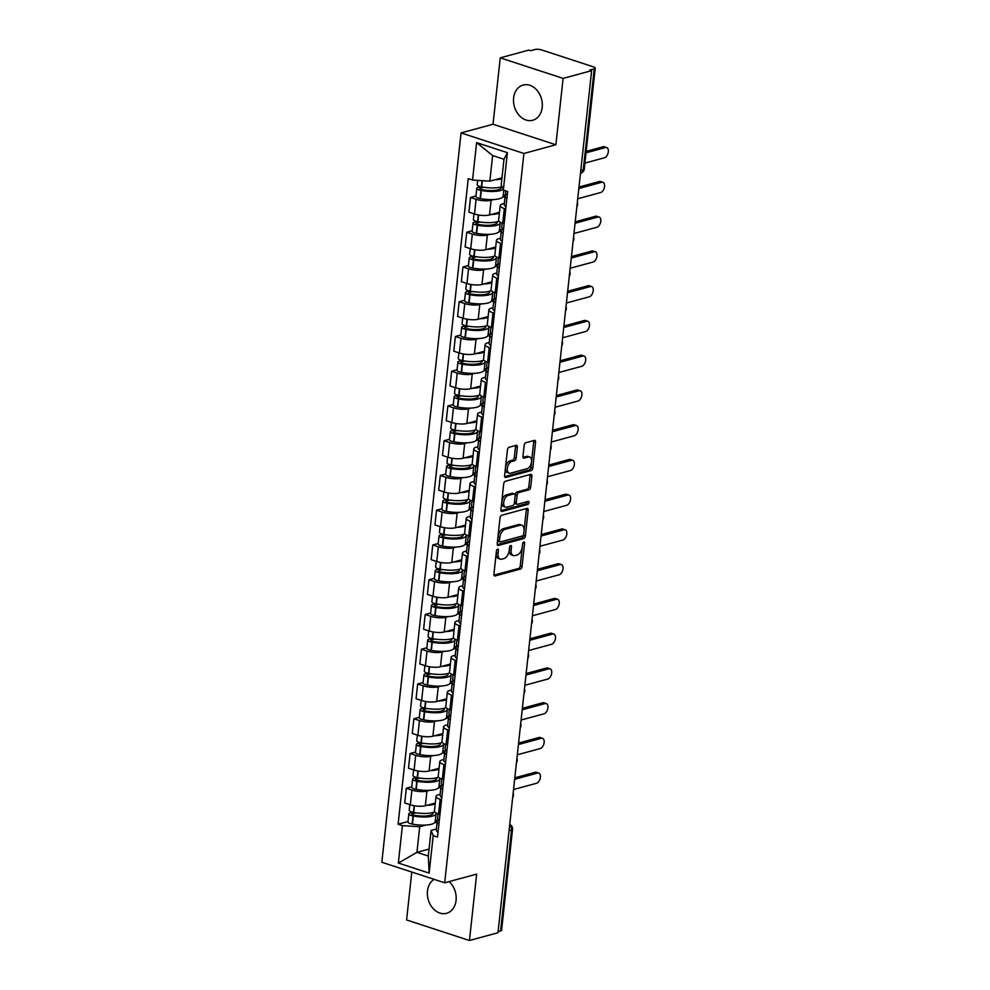 <?xml version="1.0" encoding="UTF-8"?>
<svg xmlns="http://www.w3.org/2000/svg" width="990" height="990" viewBox="0 0 990 990"><rect width="100%" height="100%" fill="white"/><g stroke="black" fill="none" stroke-linecap="round" stroke-linejoin="round"><path stroke-width="1.49" d="M497.599 549.116A1.609 0.916 108.1 0 0 496.448 550.91L493.923 574.138A2.302 1.299 108.1 0 0 494.616 575.945A2.302 1.299 108.1 0 0 495.087 575.945L520.418 569.064A2.302 1.299 108.1 0 0 522.064 566.503L524.589 543.263A1.609 0.916 108.1 0 0 524.106 542A1.609 0.916 108.1 0 0 523.772 542A1.609 0.916 108.1 0 0 522.621 543.795L522.299 546.802A7.351 4.158 108.1 0 1 517.028 555.031L514.924 555.6A7.351 4.158 108.1 0 1 513.402 555.588A7.351 4.158 108.1 0 1 511.174 549.821L511.496 546.814A1.609 0.916 108.1 0 0 511.013 545.564A1.609 0.916 108.1 0 0 510.679 545.552A1.609 0.916 108.1 0 0 509.528 547.359L509.207 550.366A7.351 4.158 108.1 0 1 503.947 558.583L501.831 559.152A7.351 4.158 108.1 0 1 500.309 559.14A7.351 4.158 108.1 0 1 498.081 553.385L498.416 550.378A1.609 0.916 108.1 0 0 497.933 549.116A1.609 0.916 108.1 0 0 497.599 549.116M513.624 97.985A18.253 14.095 -105.2 0 0 532.707 120.26A18.253 14.095 -105.2 0 0 542.211 107.328A18.253 14.095 -105.2 0 0 523.141 85.041A18.253 14.095 -105.2 0 0 513.624 97.985M434.103 879.343A18.253 14.095 -105.2 0 0 427.482 891.037A18.253 14.095 -105.2 0 0 446.552 913.312A18.253 14.095 -105.2 0 0 456.068 900.368A18.253 14.095 -105.2 0 0 449.151 881.583M517.349 447.134A2.302 1.299 108.1 0 0 516.656 445.339A2.302 1.299 108.1 0 0 516.174 445.339L509.07 447.27A2.302 1.299 108.1 0 0 507.425 449.831L504.615 475.633A2.302 1.299 108.1 0 0 505.308 477.44A2.302 1.299 108.1 0 0 505.791 477.44L531.123 470.559A2.302 1.299 108.1 0 0 532.769 467.998L535.565 442.196A2.302 1.299 108.1 0 0 534.872 440.389A2.302 1.299 108.1 0 0 534.402 440.389L525.814 442.716A2.302 1.299 108.1 0 0 524.168 445.29L522.968 456.328A2.302 1.299 108.1 0 0 523.661 458.123A2.302 1.299 108.1 0 0 524.143 458.135L528.4 456.972A6.138 3.477 108.1 0 1 529.675 456.984A6.138 3.477 108.1 0 1 531.358 462.85A6.138 3.477 108.1 0 1 527.125 468.678L510.456 473.208A6.138 3.477 108.1 0 1 509.182 473.195A6.138 3.477 108.1 0 1 507.499 467.329A6.138 3.477 108.1 0 1 511.719 461.501L514.503 460.746A2.302 1.299 108.1 0 0 516.149 458.184L517.349 447.134L515.518 446.539A2.302 1.299 108.1 0 0 515.456 445.537M523.92 153.462L555.885 144.775L563.1 78.396L591.636 70.649L497.982 932.753L469.446 940.5L476.66 874.12L444.683 882.795L523.92 153.462L461.055 132.92L381.831 862.265L444.683 882.795M501.683 515.27A2.302 1.299 108.1 0 0 500.037 517.832L497.228 543.634A2.302 1.299 108.1 0 0 497.933 545.441A2.302 1.299 108.1 0 0 498.403 545.441L523.735 538.56A2.302 1.299 108.1 0 0 525.381 535.998L528.177 510.196A2.302 1.299 108.1 0 0 527.484 508.39A2.302 1.299 108.1 0 0 527.014 508.39L501.683 515.27M500.928 509.64L503.724 483.838A2.302 1.299 108.1 0 1 505.37 481.264L530.702 474.383A2.302 1.299 108.1 0 1 531.185 474.396A2.302 1.299 108.1 0 1 531.878 476.19L530.677 487.229A2.302 1.299 108.1 0 1 529.031 489.803L518.76 492.587A2.302 1.299 108.1 0 0 517.114 495.161L516.322 502.487A2.302 1.299 108.1 0 0 517.015 504.281A2.302 1.299 108.1 0 0 517.485 504.294L528.177 501.386A1.609 0.916 108.1 0 1 528.511 501.386A1.609 0.916 108.1 0 1 528.957 502.92A1.609 0.916 108.1 0 1 527.856 504.442L502.091 511.446A2.302 1.299 108.1 0 1 501.621 511.434A2.302 1.299 108.1 0 1 500.928 509.64M563.1 78.396L500.247 57.853L528.771 50.106L530.615 50.713L535.058 49.5A4.678 1.349 6.2 0 1 541.592 49.921L593.443 66.862A4.678 1.349 6.2 0 1 595.238 68.149L584.273 169.067A4.678 1.349 -173.8 0 1 583.283 169.76L594.248 68.842A4.678 1.349 6.2 0 0 595.238 68.149M411.791 872.054L406.593 919.957L469.446 940.5M500.247 57.853L493.032 124.245L461.055 132.92M591.636 70.649L589.805 70.043L594.248 68.842M509.07 830.709L511.558 830.028A4.678 1.349 -173.8 0 0 512.535 829.335L501.584 930.254A4.678 1.349 -173.8 0 1 500.594 930.947L511.558 830.028A4.678 3.614 -105.2 0 0 509.677 825.115M498.106 931.627L500.594 930.947M441.565 799.771L440.142 799.301A10.766 3.094 -173.8 0 1 436.033 796.344L434.437 811.045A10.766 3.094 6.2 0 0 438.545 814.003L439.968 814.473M429.598 790.317L426.938 791.047A10.766 3.094 -173.8 0 1 411.914 790.082L410.318 804.783A10.766 3.094 6.2 0 0 425.341 805.749L435.303 803.038M410.318 804.783L404.724 802.952L406.321 788.25L411.778 786.778M436.033 796.344A10.766 3.094 -173.8 0 1 438.298 794.76L440.154 794.252M411.914 790.082L406.321 788.25M440.909 787.248L438.434 787.929M445.339 765.01L443.916 764.552A10.766 3.094 -173.8 0 1 439.808 761.595L438.211 776.296A10.766 3.094 6.2 0 0 442.32 779.254L443.743 779.712M415.553 752.029L410.107 753.501L408.499 768.203L414.092 770.034A10.766 3.094 6.2 0 0 429.115 771L439.077 768.29M439.808 761.595A10.766 3.094 -173.8 0 1 442.085 759.998L443.928 759.503M433.373 755.568L430.712 756.286A10.766 3.094 -173.8 0 1 415.689 755.333L410.107 753.501M444.683 752.499L442.208 753.167M449.114 730.261L447.69 729.803A10.766 3.094 -173.8 0 1 443.582 726.846L441.986 741.547A10.766 3.094 6.2 0 0 446.094 744.505L447.517 744.963M419.327 717.267L413.882 718.752L412.286 733.454L417.867 735.285A10.766 3.094 6.2 0 0 432.89 736.238L442.864 733.541M443.582 726.846A10.766 3.094 -173.8 0 1 445.859 725.249L447.703 724.754M437.147 720.819L434.486 721.537A10.766 3.094 -173.8 0 1 419.463 720.572L413.882 718.752M448.458 717.75L445.983 718.418M452.888 695.512L451.465 695.042A10.766 3.094 -173.8 0 1 447.356 692.097L445.76 706.798A10.766 3.094 6.2 0 0 449.868 709.743L451.292 710.214M423.101 682.518L417.656 684.003L416.06 698.705L421.641 700.524A10.766 3.094 6.2 0 0 436.664 701.489L446.639 698.791M447.356 692.097A10.766 3.094 -173.8 0 1 449.633 690.5L451.477 690.005M440.934 686.07L438.273 686.788A10.766 3.094 -173.8 0 1 423.237 685.823L417.656 684.003M452.244 682.989L449.757 683.669M456.662 660.763L455.239 660.293A10.766 3.094 -173.8 0 1 451.131 657.348L449.534 672.049A10.766 3.094 6.2 0 0 453.643 674.994L455.066 675.465M426.876 647.769L421.431 649.242L419.834 663.956L425.415 665.775A10.766 3.094 6.2 0 0 440.451 666.74L450.413 664.03M451.131 657.348A10.766 3.094 -173.8 0 1 453.408 655.751L455.252 655.244M444.708 651.309L442.047 652.039A10.766 3.094 -173.8 0 1 427.012 651.074L421.431 649.242M456.019 648.24L453.531 648.92M460.437 626.014L459.014 625.544A10.766 3.094 -173.8 0 1 454.917 622.586L453.309 637.288A10.766 3.094 6.2 0 0 457.417 640.245L458.84 640.716M430.65 613.02L425.205 614.493L423.609 629.195L429.19 631.026A10.766 3.094 6.2 0 0 444.225 631.991L454.187 629.281M454.917 622.586A10.766 3.094 -173.8 0 1 457.182 621.002L459.026 620.495M448.482 616.56L445.822 617.29A10.766 3.094 -173.8 0 1 430.786 616.325L425.205 614.493M459.793 613.491L457.306 614.171M464.211 591.253L462.788 590.795A10.766 3.094 -173.8 0 1 458.692 587.837L457.095 602.539A10.766 3.094 6.2 0 0 461.192 605.496L462.615 605.954M434.424 578.271L428.979 579.744L427.383 594.446L432.976 596.277A10.766 3.094 6.2 0 0 448 597.242L457.962 594.532M458.692 587.837A10.766 3.094 -173.8 0 1 460.956 586.241L462.8 585.746M452.257 581.811L449.596 582.528A10.766 3.094 -173.8 0 1 434.573 581.576L428.979 579.744M463.568 578.742L461.08 579.41M467.985 556.504L466.562 556.046A10.766 3.094 -173.8 0 1 462.466 553.088L460.87 567.79A10.766 3.094 6.2 0 0 464.966 570.747L466.389 571.205M438.199 543.51L432.754 544.995L431.157 559.697L436.751 561.528A10.766 3.094 6.2 0 0 451.774 562.481L461.736 559.783M462.466 553.088A10.766 3.094 -173.8 0 1 464.731 551.492L466.575 550.997M456.031 547.062L453.371 547.779A10.766 3.094 -173.8 0 1 438.347 546.814L432.754 544.995M467.342 543.993L464.854 544.661M471.76 521.755L470.337 521.284A10.766 3.094 -173.8 0 1 466.24 518.339L464.644 533.041A10.766 3.094 6.2 0 0 468.74 535.986L470.163 536.456M441.973 508.761L436.528 510.246L434.932 524.947L440.525 526.767A10.766 3.094 6.2 0 0 455.549 527.732L465.51 525.034M466.24 518.339A10.766 3.094 -173.8 0 1 468.505 516.743L470.349 516.248M459.805 512.313L457.145 513.03A10.766 3.094 -173.8 0 1 442.122 512.065L436.528 510.246M471.116 509.231L468.629 509.912M475.534 487.006L474.111 486.536A10.766 3.094 -173.8 0 1 470.015 483.59L468.418 498.292A10.766 3.094 6.2 0 0 472.515 501.237L473.938 501.707M445.748 474.012L440.303 475.485L438.706 490.199L444.3 492.018A10.766 3.094 6.2 0 0 459.323 492.983L469.285 490.273M470.015 483.59A10.766 3.094 -173.8 0 1 472.279 481.994L474.123 481.486M463.58 477.551L460.919 478.281A10.766 3.094 -173.8 0 1 445.896 477.316L440.303 475.485M474.891 474.482L472.403 475.163M479.308 452.257L477.885 451.786A10.766 3.094 -173.8 0 1 473.789 448.829L472.193 463.53A10.766 3.094 6.2 0 0 476.289 466.488L477.712 466.958M449.522 439.263L444.077 440.736L442.481 455.437L448.074 457.269A10.766 3.094 6.2 0 0 463.097 458.234L473.059 455.524M473.789 448.829A10.766 3.094 -173.8 0 1 476.054 447.245L477.91 446.738M467.354 442.802L464.694 443.532A10.766 3.094 -173.8 0 1 449.67 442.567L444.077 440.736M478.665 439.733L476.178 440.414M483.095 417.495L481.66 417.038A10.766 3.094 -173.8 0 1 477.564 414.08L475.967 428.781A10.766 3.094 6.2 0 0 480.063 431.739L481.486 432.197M453.296 404.514L447.851 405.987L446.255 420.688L451.848 422.52A10.766 3.094 6.2 0 0 466.872 423.485L476.834 420.775M477.564 414.08A10.766 3.094 -173.8 0 1 479.828 412.483L481.685 411.989M471.129 408.053L468.468 408.771A10.766 3.094 -173.8 0 1 453.445 407.818L447.851 405.987M482.439 404.984L479.952 405.653M486.87 382.746L485.446 382.289A10.766 3.094 -173.8 0 1 481.338 379.331L479.742 394.032A10.766 3.094 6.2 0 0 483.838 396.99L485.273 397.448M457.071 369.753L451.626 371.238L450.029 385.939L455.623 387.771A10.766 3.094 6.2 0 0 470.646 388.724L480.608 386.026M481.338 379.331A10.766 3.094 -173.8 0 1 483.603 377.735L485.459 377.239M474.903 373.304L472.242 374.022A10.766 3.094 -173.8 0 1 457.219 373.057L451.626 371.238M486.214 370.235L483.739 370.904M490.644 347.997L489.221 347.527A10.766 3.094 -173.8 0 1 485.112 344.582L483.516 359.283A10.766 3.094 6.2 0 0 487.625 362.229L489.048 362.699M460.845 335.004L455.4 336.489L453.804 351.19L459.397 353.009A10.766 3.094 6.2 0 0 474.42 353.975L484.382 351.264M485.112 344.582A10.766 3.094 -173.8 0 1 487.377 342.986L489.233 342.49M478.677 338.555L476.017 339.273A10.766 3.094 -173.8 0 1 460.993 338.308L455.4 336.489M489.988 335.474L487.513 336.154M494.418 313.248L492.995 312.778A10.766 3.094 -173.8 0 1 488.887 309.833L487.29 324.534A10.766 3.094 6.2 0 0 491.399 327.48L492.822 327.95M464.632 300.255L459.174 301.727L457.578 316.441L463.171 318.26A10.766 3.094 6.2 0 0 478.195 319.226L488.157 316.515M488.887 309.833A10.766 3.094 -173.8 0 1 491.151 308.237L493.008 307.729M482.452 303.794L479.791 304.524A10.766 3.094 -173.8 0 1 464.768 303.559L459.174 301.727M493.763 300.725L491.288 301.406M498.193 278.499L496.77 278.029A10.766 3.094 -173.8 0 1 492.661 275.072L491.065 289.773A10.766 3.094 6.2 0 0 495.173 292.731L496.596 293.201M468.406 265.506L462.961 266.978L461.352 281.68L466.946 283.511A10.766 3.094 6.2 0 0 481.969 284.476L491.931 281.766M492.661 275.072A10.766 3.094 -173.8 0 1 494.926 273.488L496.782 272.98M486.226 269.045L483.565 269.775A10.766 3.094 -173.8 0 1 468.542 268.81L462.961 266.978M497.537 265.976L495.062 266.656M501.967 243.738L500.544 243.28A10.766 3.094 -173.8 0 1 496.436 240.322L494.839 255.024A10.766 3.094 6.2 0 0 498.948 257.982L500.371 258.44M472.18 230.757L466.736 232.229L465.139 246.931L470.72 248.762A10.766 3.094 6.2 0 0 485.743 249.728L495.718 247.017M496.436 240.322A10.766 3.094 -173.8 0 1 498.713 238.726L500.556 238.231M490 234.296L487.34 235.014A10.766 3.094 -173.8 0 1 472.317 234.061L466.736 232.229M501.311 231.227L498.836 231.895M505.742 208.989L504.318 208.531A10.766 3.094 -173.8 0 1 500.21 205.574L498.614 220.275A10.766 3.094 6.2 0 0 502.722 223.233L504.145 223.69M475.955 195.995L470.51 197.48L468.914 212.182L474.495 214.013A10.766 3.094 6.2 0 0 489.518 214.966L499.492 212.268M500.21 205.574A10.766 3.094 -173.8 0 1 502.487 203.977L504.331 203.482M493.787 199.547L491.114 200.265A10.766 3.094 -173.8 0 1 476.091 199.299L470.51 197.48M505.098 196.478L502.611 197.146M425.824 825.066L419.723 826.724L416.939 852.353L428.299 856.065L431.083 830.437L436.38 829.001M437.135 821.997L434.66 822.678M429.066 849.061L416.939 852.353L398.351 863.045L402.41 825.623L419.723 826.724M431.083 830.437L433.199 835.684L429.14 873.106L398.351 863.045M472.539 180.044L476.611 142.622L507.4 152.683L503.328 190.105L501.225 184.87L503.997 159.254L492.636 155.541L489.852 181.158L472.539 180.044L468.233 178.633L398.104 824.212L402.41 825.623M433.199 835.684L437.506 837.082L507.635 191.516L503.328 190.105M555.885 144.775L493.032 124.245M489.852 181.158L501.979 177.866M408.004 821.527L398.104 824.212M429.14 873.106L428.299 856.065M503.997 159.254L507.4 152.683M492.636 155.541L476.611 142.622M496.485 550.638L496.25 552.779A7.351 4.158 108.1 0 0 498.477 558.546L500.309 559.14M513.402 555.588L511.558 554.994A7.351 4.158 108.1 0 1 509.343 549.227L509.578 547.086M493.985 575.153L518.587 568.47A2.302 1.299 108.1 0 0 520.233 565.896L522.658 543.535M497.289 544.649L521.903 537.966A2.302 1.299 108.1 0 0 523.549 535.392L526.346 509.59A2.302 1.299 108.1 0 0 526.284 508.588M499.467 540.701A1.609 0.916 108.1 0 0 499.95 541.963A1.609 0.916 108.1 0 0 500.284 541.963L522.522 535.924A1.609 0.916 108.1 0 0 523.673 534.13L524.019 530.949A7.351 4.158 108.1 0 0 521.792 525.195A7.351 4.158 108.1 0 0 520.27 525.183L505.073 529.304A7.351 4.158 108.1 0 0 499.814 537.533L499.467 540.701L497.636 540.095A1.609 0.916 108.1 0 0 498.118 541.357A1.609 0.916 108.1 0 0 498.453 541.357M521.792 525.195L519.96 524.589A7.351 4.158 108.1 0 0 518.438 524.576L520.27 525.183M497.636 540.095L497.982 536.927A7.351 4.158 108.1 0 1 503.242 528.71L518.438 524.576M517.015 504.281L515.184 503.687A2.302 1.299 108.1 0 1 514.491 501.893L515.283 494.567A2.302 1.299 108.1 0 1 516.929 491.993L527.2 489.209A2.302 1.299 108.1 0 0 528.846 486.635L530.046 475.596A2.302 1.299 108.1 0 0 529.984 474.581M500.989 510.642L526.024 503.848A1.609 0.916 108.1 0 0 527.175 501.658M508.093 495.483A6.138 3.477 108.1 0 0 503.873 501.311A6.138 3.477 108.1 0 0 505.556 507.177A6.138 3.477 108.1 0 0 506.831 507.189L512.709 505.593A2.302 1.299 108.1 0 0 514.342 503.019L515.146 495.693A2.302 1.299 108.1 0 0 514.454 493.899A2.302 1.299 108.1 0 0 513.971 493.886L508.093 495.483L506.261 494.889A6.138 3.477 108.1 0 0 502.041 500.705A6.138 3.477 108.1 0 0 503.724 506.571L505.556 507.177M514.454 493.899L512.622 493.292A2.302 1.299 108.1 0 0 512.139 493.292L513.971 493.886M506.261 494.889L512.139 493.292M509.182 473.195L507.35 472.589A6.138 3.477 108.1 0 1 505.655 466.723A6.138 3.477 108.1 0 1 509.887 460.907L512.672 460.152A2.302 1.299 108.1 0 0 514.317 457.578L515.518 446.539M529.675 456.984L527.843 456.39A6.138 3.477 108.1 0 0 526.569 456.378L528.4 456.972M523.029 457.343L526.569 456.378M504.677 476.648L529.291 469.965A2.302 1.299 108.1 0 0 530.937 467.391L533.734 441.589A2.302 1.299 108.1 0 0 533.672 440.587M435.216 803.88A17.783 5.111 -173.8 0 1 433.583 804.437A17.783 5.111 -173.8 0 1 427.024 805.291M434.684 811.85A17.783 5.111 -173.8 0 1 432.704 812.567L432.556 814.089M432.939 812.505A14.739 4.232 -173.8 0 1 433.038 813.174A14.739 4.232 -173.8 0 1 429.932 815.352A14.739 4.232 -173.8 0 1 414.216 815.24L413.894 815.191A2.871 0.829 -173.8 0 1 411.852 814.164A2.871 0.829 -173.8 0 1 412.459 813.743L415.924 812.802M412.743 812.233L410.083 812.963A5.903 1.695 6.2 0 0 408.833 813.842A5.903 1.695 6.2 0 0 413.028 815.946L413.35 816.008A17.783 5.111 6.2 0 0 432.321 816.131A17.783 5.111 6.2 0 0 436.07 813.508A17.783 5.111 6.2 0 0 436.021 812.938M436.07 813.508L435.179 821.638A17.783 5.111 -173.8 0 1 431.43 824.262A17.783 5.111 -173.8 0 1 412.471 824.138L412.149 824.076A5.903 1.695 -173.8 0 1 407.954 821.972L408.833 813.842M513.538 789.537L536.518 783.288A5.383 3.044 108.1 0 0 540.218 778.202A5.383 3.044 108.1 0 0 538.746 773.054A5.383 3.044 108.1 0 0 537.632 773.041L535.244 772.274A5.383 3.044 -71.9 0 1 536.357 772.274L538.746 773.054M432.704 812.567A17.783 5.111 -173.8 0 1 413.733 812.443L413.424 812.382A5.903 1.695 -173.8 0 1 409.216 810.265L409.835 804.623M438.496 819.918A17.783 5.111 6.2 0 0 437.184 821.576A17.783 5.111 6.2 0 0 438.917 824.126M438.025 832.268A17.783 5.111 -173.8 0 1 436.305 829.707L437.184 821.576M514.812 777.818L535.244 772.274M438.459 819.943L435.266 820.809M439.3 820.562A17.783 5.111 -173.8 0 1 437.568 818.012L438.025 813.83M514.652 779.291L537.632 773.041M438.991 769.131A17.783 5.111 -173.8 0 1 437.37 769.688A17.783 5.111 -173.8 0 1 430.811 770.542M438.459 777.088A17.783 5.111 -173.8 0 1 436.479 777.818L436.33 779.34M436.714 777.756A14.739 4.232 -173.8 0 1 436.813 778.425A14.739 4.232 -173.8 0 1 433.707 780.603A14.739 4.232 -173.8 0 1 417.99 780.491L417.669 780.429A2.871 0.829 -173.8 0 1 415.627 779.415A2.871 0.829 -173.8 0 1 416.233 778.994L419.698 778.053M416.518 777.484L413.857 778.214A5.903 1.695 6.2 0 0 412.607 779.08A5.903 1.695 6.2 0 0 416.802 781.197L417.124 781.246A17.783 5.111 6.2 0 0 436.095 781.382A17.783 5.111 6.2 0 0 439.845 778.746A17.783 5.111 6.2 0 0 439.795 778.177M439.845 778.746L438.954 786.877A17.783 5.111 -173.8 0 1 435.204 789.513A17.783 5.111 -173.8 0 1 416.246 789.377L415.924 789.327A5.903 1.695 -173.8 0 1 411.729 787.211L412.607 779.08M517.312 754.776L540.293 748.539A5.383 3.044 108.1 0 0 543.993 743.441A5.383 3.044 108.1 0 0 542.52 738.305A5.383 3.044 108.1 0 0 541.406 738.293L539.018 737.513A5.383 3.044 -71.9 0 1 540.132 737.525L542.52 738.305M436.479 777.818A17.783 5.111 -173.8 0 1 417.52 777.682L417.198 777.633A5.903 1.695 -173.8 0 1 412.991 775.516L413.61 769.874M442.282 785.169A17.783 5.111 6.2 0 0 440.958 786.827A17.783 5.111 6.2 0 0 442.691 789.377M441.812 797.507A17.783 5.111 -173.8 0 1 440.08 794.958L440.958 786.827M518.587 743.069L539.018 737.513M442.233 785.194L439.053 786.06M443.075 785.812A17.783 5.111 -173.8 0 1 441.342 783.263L441.8 779.08M518.426 744.529L541.406 738.293M442.765 734.37A17.783 5.111 -173.8 0 1 441.144 734.939A17.783 5.111 -173.8 0 1 434.585 735.78M442.233 742.339A17.783 5.111 -173.8 0 1 440.253 743.069L440.104 744.591M440.488 742.995A14.739 4.232 -173.8 0 1 440.587 743.676A14.739 4.232 -173.8 0 1 437.481 745.854A14.739 4.232 -173.8 0 1 421.765 745.742L421.443 745.68A2.871 0.829 -173.8 0 1 419.401 744.666A2.871 0.829 -173.8 0 1 420.007 744.232L423.473 743.292M420.292 742.735L417.632 743.453A5.903 1.695 6.2 0 0 416.382 744.332A5.903 1.695 6.2 0 0 420.577 746.435L420.899 746.497A17.783 5.111 6.2 0 0 439.869 746.633A17.783 5.111 6.2 0 0 443.619 743.997A17.783 5.111 6.2 0 0 443.57 743.428M443.619 743.997L442.728 752.128A17.783 5.111 -173.8 0 1 438.991 754.764A17.783 5.111 -173.8 0 1 420.02 754.627L419.698 754.566A5.903 1.695 -173.8 0 1 415.503 752.462L416.382 744.332M521.087 720.027L544.067 713.79A5.383 3.044 108.1 0 0 547.767 708.692A5.383 3.044 108.1 0 0 546.294 703.556A5.383 3.044 108.1 0 0 545.181 703.543L542.792 702.764A5.383 3.044 -71.9 0 1 543.906 702.776L546.294 703.556M440.253 743.069A17.783 5.111 -173.8 0 1 421.295 742.933L420.973 742.871A5.903 1.695 -173.8 0 1 416.765 740.768L417.384 735.125M446.057 750.42A17.783 5.111 6.2 0 0 444.733 752.078A17.783 5.111 6.2 0 0 446.465 754.627M445.587 762.758A17.783 5.111 -173.8 0 1 443.854 760.209L444.733 752.078M522.361 708.32L542.792 702.764M446.007 750.445L442.827 751.311M446.849 751.063A17.783 5.111 -173.8 0 1 445.116 748.514L445.574 744.319M522.2 709.78L545.181 703.543M446.539 699.621A17.783 5.111 -173.8 0 1 444.918 700.178A17.783 5.111 -173.8 0 1 438.36 701.031M446.007 707.59A17.783 5.111 -173.8 0 1 444.027 708.308L443.879 709.83M444.262 708.246A14.739 4.232 -173.8 0 1 444.374 708.914A14.739 4.232 -173.8 0 1 441.255 711.105A14.739 4.232 -173.8 0 1 425.539 710.993L425.217 710.931A2.871 0.829 -173.8 0 1 423.188 709.904A2.871 0.829 -173.8 0 1 423.782 709.484L427.247 708.543M424.067 707.986L421.406 708.704A5.903 1.695 6.2 0 0 420.156 709.582A5.903 1.695 6.2 0 0 424.351 711.686L424.673 711.748A17.783 5.111 6.2 0 0 443.644 711.872A17.783 5.111 6.2 0 0 447.393 709.248A17.783 5.111 6.2 0 0 447.344 708.679M447.393 709.248L446.502 717.379A17.783 5.111 -173.8 0 1 442.765 720.015A17.783 5.111 -173.8 0 1 423.794 719.879L423.473 719.817A5.903 1.695 -173.8 0 1 419.277 717.713L420.156 709.582M524.861 685.278L547.841 679.041A5.383 3.044 108.1 0 0 551.541 673.943A5.383 3.044 108.1 0 0 550.069 668.807A5.383 3.044 108.1 0 0 548.955 668.795L546.567 668.015A5.383 3.044 -71.9 0 1 547.68 668.027L550.069 668.807M444.027 708.308A17.783 5.111 -173.8 0 1 425.069 708.184L424.747 708.122A5.903 1.695 -173.8 0 1 420.552 706.019L421.158 700.376M449.831 715.659A17.783 5.111 6.2 0 0 448.507 717.329A17.783 5.111 6.2 0 0 450.24 719.879M449.361 728.009A17.783 5.111 -173.8 0 1 447.629 725.46L448.507 717.329M526.136 673.559L546.567 668.015M449.782 715.683L446.601 716.55M450.623 716.315A17.783 5.111 -173.8 0 1 448.891 713.753L449.349 709.57M525.975 675.032L548.955 668.795M450.314 664.872A17.783 5.111 -173.8 0 1 448.693 665.429A17.783 5.111 -173.8 0 1 442.134 666.282M449.782 672.841A17.783 5.111 -173.8 0 1 447.802 673.559A17.783 5.111 -173.8 0 1 428.843 673.435L428.522 673.373A5.903 1.695 -173.8 0 1 424.326 671.27L424.933 665.614M448.037 673.497A14.739 4.232 -173.8 0 1 448.148 674.165A14.739 4.232 -173.8 0 1 445.042 676.343A14.739 4.232 -173.8 0 1 429.314 676.244L428.992 676.182A2.871 0.829 -173.8 0 1 426.962 675.155A2.871 0.829 -173.8 0 1 427.556 674.735L431.021 673.794M427.841 673.237L425.18 673.955A5.903 1.695 6.2 0 0 423.93 674.834A5.903 1.695 6.2 0 0 428.138 676.937L428.447 676.999A17.783 5.111 6.2 0 0 447.418 677.123A17.783 5.111 6.2 0 0 451.168 674.499A17.783 5.111 6.2 0 0 451.118 673.93M451.168 674.499L450.289 682.63A17.783 5.111 -173.8 0 1 446.539 685.253A17.783 5.111 -173.8 0 1 427.569 685.13L427.247 685.068A5.903 1.695 -173.8 0 1 423.052 682.964L423.93 674.834M528.635 650.529L551.616 644.292A5.383 3.044 108.1 0 0 555.316 639.193A5.383 3.044 108.1 0 0 553.843 634.046A5.383 3.044 108.1 0 0 552.729 634.046L550.341 633.266A5.383 3.044 -71.9 0 1 551.455 633.266L553.843 634.046M453.606 680.91A17.783 5.111 6.2 0 0 452.282 682.568A17.783 5.111 6.2 0 0 454.014 685.13M453.135 693.26A17.783 5.111 -173.8 0 1 451.403 690.698L452.282 682.568M447.827 673.559L447.653 675.081M529.91 638.81L550.341 633.266M453.556 680.934L450.376 681.801M454.398 681.566A17.783 5.111 -173.8 0 1 452.678 679.004L453.123 674.821M529.749 640.283L552.729 634.046M454.088 630.123A17.783 5.111 -173.8 0 1 452.467 630.679A17.783 5.111 -173.8 0 1 445.908 631.533M453.556 638.092A17.783 5.111 -173.8 0 1 451.576 638.81A17.783 5.111 -173.8 0 1 432.618 638.686L432.296 638.624A5.903 1.695 -173.8 0 1 428.101 636.508L428.707 630.865M451.811 638.748A14.739 4.232 -173.8 0 1 451.923 639.416A14.739 4.232 -173.8 0 1 448.817 641.594A14.739 4.232 -173.8 0 1 433.088 641.483L432.766 641.433A2.871 0.829 -173.8 0 1 430.737 640.406A2.871 0.829 -173.8 0 1 431.331 639.986L434.796 639.045M431.615 638.476L428.955 639.206A5.903 1.695 6.2 0 0 427.705 640.085A5.903 1.695 6.2 0 0 431.912 642.188L432.234 642.25A17.783 5.111 6.2 0 0 451.193 642.374A17.783 5.111 6.2 0 0 454.942 639.75A17.783 5.111 6.2 0 0 454.893 639.181M454.942 639.75L454.064 647.881A17.783 5.111 -173.8 0 1 450.314 650.504A17.783 5.111 -173.8 0 1 431.343 650.38L431.021 650.319A5.903 1.695 -173.8 0 1 426.826 648.215L427.705 640.085M532.41 615.78L555.39 609.531A5.383 3.044 108.1 0 0 559.09 604.445A5.383 3.044 108.1 0 0 557.618 599.297A5.383 3.044 108.1 0 0 556.504 599.284L554.115 598.517A5.383 3.044 -71.9 0 1 555.229 598.517L557.618 599.297M457.38 646.161A17.783 5.111 6.2 0 0 456.056 647.819A17.783 5.111 6.2 0 0 457.788 650.368M456.91 658.511A17.783 5.111 -173.8 0 1 455.177 655.949L456.056 647.819M451.601 638.81L451.428 640.332M533.684 604.061L554.115 598.517M457.331 646.185L454.15 647.052M458.172 646.804A17.783 5.111 -173.8 0 1 456.452 644.255L456.897 640.072M533.523 605.534L556.504 599.284M457.863 595.374A17.783 5.111 -173.8 0 1 456.242 595.931A17.783 5.111 -173.8 0 1 449.683 596.784M457.343 603.331A17.783 5.111 -173.8 0 1 455.363 604.061A17.783 5.111 -173.8 0 1 436.392 603.925L436.07 603.875A5.903 1.695 -173.8 0 1 431.875 601.759L432.482 596.116M455.586 603.999A14.739 4.232 -173.8 0 1 455.697 604.667A14.739 4.232 -173.8 0 1 452.591 606.845A14.739 4.232 -173.8 0 1 436.862 606.734L436.541 606.672A2.871 0.829 -173.8 0 1 434.511 605.657A2.871 0.829 -173.8 0 1 435.117 605.236L438.57 604.296M435.39 603.727L432.729 604.457A5.903 1.695 6.2 0 0 431.479 605.323A5.903 1.695 6.2 0 0 435.687 607.439L436.008 607.489A17.783 5.111 6.2 0 0 454.967 607.625A17.783 5.111 6.2 0 0 458.717 604.989A17.783 5.111 6.2 0 0 458.667 604.42M458.717 604.989L457.838 613.119A17.783 5.111 -173.8 0 1 454.088 615.755A17.783 5.111 -173.8 0 1 435.117 615.619L434.796 615.57A5.903 1.695 -173.8 0 1 430.601 613.454L431.479 605.323M536.184 581.019L559.164 574.782A5.383 3.044 108.1 0 0 562.865 569.683A5.383 3.044 108.1 0 0 561.392 564.548A5.383 3.044 108.1 0 0 560.278 564.535L557.89 563.755A5.383 3.044 -71.9 0 1 559.016 563.768L561.392 564.548M461.154 611.412A17.783 5.111 6.2 0 0 459.83 613.07A17.783 5.111 6.2 0 0 461.563 615.619M460.684 623.75A17.783 5.111 -173.8 0 1 458.952 621.2L459.83 613.07M455.375 604.061L455.202 605.583M537.459 569.312L557.89 563.755M461.117 611.436L457.925 612.303M461.959 612.055A17.783 5.111 -173.8 0 1 460.226 609.506L460.672 605.323M537.298 570.772L560.278 564.535M461.649 560.612A17.783 5.111 -173.8 0 1 460.016 561.182A17.783 5.111 -173.8 0 1 453.457 562.023M461.117 568.582A17.783 5.111 -173.8 0 1 459.137 569.312A17.783 5.111 -173.8 0 1 440.166 569.176L439.845 569.114A5.903 1.695 -173.8 0 1 435.65 567.01L436.256 561.367M459.36 569.238A14.739 4.232 -173.8 0 1 459.471 569.918A14.739 4.232 -173.8 0 1 456.365 572.096A14.739 4.232 -173.8 0 1 440.637 571.985L440.315 571.923A2.871 0.829 -173.8 0 1 438.285 570.908A2.871 0.829 -173.8 0 1 438.892 570.475L442.344 569.535M439.164 568.978L436.503 569.696A5.903 1.695 6.2 0 0 435.254 570.574A5.903 1.695 6.2 0 0 439.461 572.678L439.783 572.74A17.783 5.111 6.2 0 0 458.741 572.876A17.783 5.111 6.2 0 0 462.491 570.24A17.783 5.111 6.2 0 0 462.441 569.671M462.491 570.24L461.612 578.37A17.783 5.111 -173.8 0 1 457.863 581.006A17.783 5.111 -173.8 0 1 438.892 580.87L438.57 580.808A5.903 1.695 -173.8 0 1 434.375 578.705L435.254 570.574M539.971 546.27L562.939 540.033A5.383 3.044 108.1 0 0 566.639 534.934A5.383 3.044 108.1 0 0 565.166 529.798A5.383 3.044 108.1 0 0 564.053 529.786L561.677 529.007A5.383 3.044 -71.9 0 1 562.79 529.019L565.166 529.798M464.929 576.663A17.783 5.111 6.2 0 0 463.605 578.321A17.783 5.111 6.2 0 0 465.337 580.87M464.459 589A17.783 5.111 -173.8 0 1 462.726 586.451L463.605 578.321M459.15 569.3L458.976 570.834M541.233 534.563L561.677 529.007M464.892 576.687L461.699 577.554M465.733 577.306A17.783 5.111 -173.8 0 1 464.001 574.757L464.446 570.562M541.085 536.023L564.053 529.786M465.424 525.863A17.783 5.111 -173.8 0 1 463.79 526.42A17.783 5.111 -173.8 0 1 457.232 527.274M464.892 533.833A17.783 5.111 -173.8 0 1 462.912 534.55A17.783 5.111 -173.8 0 1 443.941 534.427L443.619 534.365A5.903 1.695 -173.8 0 1 439.424 532.261L440.03 526.618M463.134 534.489A14.739 4.232 -173.8 0 1 463.246 535.157A14.739 4.232 -173.8 0 1 460.14 537.347A14.739 4.232 -173.8 0 1 444.411 537.236L444.089 537.174A2.871 0.829 -173.8 0 1 442.06 536.147A2.871 0.829 -173.8 0 1 442.666 535.726L446.119 534.786M442.938 534.229L440.278 534.947A5.903 1.695 6.2 0 0 439.04 535.825A5.903 1.695 6.2 0 0 443.235 537.929L443.557 537.991A17.783 5.111 6.2 0 0 462.516 538.115A17.783 5.111 6.2 0 0 466.265 535.491A17.783 5.111 6.2 0 0 466.216 534.922M466.265 535.491L465.387 543.621A17.783 5.111 -173.8 0 1 461.637 546.257A17.783 5.111 -173.8 0 1 442.666 546.121L442.344 546.059A5.903 1.695 -173.8 0 1 438.149 543.956L439.04 535.825M543.745 511.521L566.713 505.284A5.383 3.044 108.1 0 0 570.413 500.185A5.383 3.044 108.1 0 0 568.941 495.05A5.383 3.044 108.1 0 0 567.827 495.037L565.451 494.257A5.383 3.044 -71.9 0 1 566.565 494.27L568.941 495.05M468.703 541.901A17.783 5.111 6.2 0 0 467.391 543.572A17.783 5.111 6.2 0 0 469.111 546.121M468.233 554.251A17.783 5.111 -173.8 0 1 466.5 551.702L467.391 543.572M462.924 534.55L462.751 536.073M545.007 499.802L565.451 494.257M468.666 541.926L465.473 542.792M469.507 542.557A17.783 5.111 -173.8 0 1 467.775 539.995L468.233 535.813M544.859 501.274L567.827 495.037M469.198 491.114A17.783 5.111 -173.8 0 1 467.565 491.671A17.783 5.111 -173.8 0 1 461.006 492.525M468.666 499.084A17.783 5.111 -173.8 0 1 466.686 499.802A17.783 5.111 -173.8 0 1 447.715 499.678L447.393 499.616A5.903 1.695 -173.8 0 1 443.198 497.512L443.817 491.857M466.909 499.74A14.739 4.232 -173.8 0 1 467.02 500.408A14.739 4.232 -173.8 0 1 463.914 502.586A14.739 4.232 -173.8 0 1 448.185 502.487L447.876 502.425A2.871 0.829 -173.8 0 1 445.834 501.398A2.871 0.829 -173.8 0 1 446.44 500.977L449.893 500.037M446.713 499.48L444.052 500.197A5.903 1.695 6.2 0 0 442.815 501.076A5.903 1.695 6.2 0 0 447.01 503.18L447.332 503.242A17.783 5.111 6.2 0 0 466.29 503.365A17.783 5.111 6.2 0 0 470.04 500.742A17.783 5.111 6.2 0 0 470.003 500.173M470.04 500.742L469.161 508.872A17.783 5.111 -173.8 0 1 465.411 511.496A17.783 5.111 -173.8 0 1 446.44 511.372L446.131 511.31A5.903 1.695 -173.8 0 1 441.924 509.207L442.815 501.076M547.519 476.772L570.488 470.535A5.383 3.044 108.1 0 0 574.2 465.436A5.383 3.044 108.1 0 0 572.715 460.288A5.383 3.044 108.1 0 0 571.601 460.288L569.225 459.509A5.383 3.044 -71.9 0 1 570.339 459.509L572.715 460.288M472.478 507.152A17.783 5.111 6.2 0 0 471.166 508.811A17.783 5.111 6.2 0 0 472.886 511.372M472.007 519.503A17.783 5.111 -173.8 0 1 470.275 516.941L471.166 508.811M466.698 499.802L466.538 501.324M548.794 465.053L569.225 459.509M472.44 507.177L469.248 508.043M473.282 507.808A17.783 5.111 -173.8 0 1 471.549 505.246L472.007 501.064M548.633 466.525L571.601 460.288M472.973 456.365A17.783 5.111 -173.8 0 1 471.339 456.922A17.783 5.111 -173.8 0 1 464.78 457.776M472.44 464.335A17.783 5.111 -173.8 0 1 470.46 465.053A17.783 5.111 -173.8 0 1 451.489 464.929L451.168 464.867A5.903 1.695 -173.8 0 1 446.973 462.751L447.591 457.108M470.683 464.991A14.739 4.232 -173.8 0 1 470.795 465.659A14.739 4.232 -173.8 0 1 467.688 467.837A14.739 4.232 -173.8 0 1 451.96 467.726L451.65 467.676A2.871 0.829 -173.8 0 1 449.608 466.649A2.871 0.829 -173.8 0 1 450.215 466.228L453.668 465.288M450.487 464.718L447.827 465.449A5.903 1.695 6.2 0 0 446.589 466.315A5.903 1.695 6.2 0 0 450.784 468.431L451.106 468.493A17.783 5.111 6.2 0 0 470.064 468.617A17.783 5.111 6.2 0 0 473.814 465.993A17.783 5.111 6.2 0 0 473.777 465.424M473.814 465.993L472.935 474.123A17.783 5.111 -173.8 0 1 469.186 476.747A17.783 5.111 -173.8 0 1 450.215 476.623L449.906 476.561A5.903 1.695 -173.8 0 1 445.698 474.457L446.589 466.315M551.294 442.023L574.262 435.773A5.383 3.044 108.1 0 0 577.974 430.687A5.383 3.044 108.1 0 0 576.489 425.539A5.383 3.044 108.1 0 0 575.376 425.527L573 424.76A5.383 3.044 -71.9 0 1 574.113 424.76L576.489 425.539M476.252 472.403A17.783 5.111 6.2 0 0 474.94 474.062A17.783 5.111 6.2 0 0 476.673 476.611M475.782 484.741A17.783 5.111 -173.8 0 1 474.049 482.192L474.94 474.062M470.473 465.053L470.312 466.575M552.568 430.304L573 424.76M476.215 472.428L473.022 473.294M477.056 473.047A17.783 5.111 -173.8 0 1 475.324 470.498L475.782 466.315M552.408 431.776L575.376 425.527M476.747 421.616A17.783 5.111 -173.8 0 1 475.113 422.173A17.783 5.111 -173.8 0 1 468.555 423.027M476.215 429.573A17.783 5.111 -173.8 0 1 474.235 430.304A17.783 5.111 -173.8 0 1 455.264 430.167L454.942 430.118A5.903 1.695 -173.8 0 1 450.747 428.002L451.366 422.359M474.47 430.242A14.739 4.232 -173.8 0 1 474.569 430.91A14.739 4.232 -173.8 0 1 471.463 433.088A14.739 4.232 -173.8 0 1 455.746 432.976L455.425 432.915A2.871 0.829 -173.8 0 1 453.383 431.9A2.871 0.829 -173.8 0 1 453.989 431.479L457.454 430.539M454.274 429.969L451.601 430.7A5.903 1.695 6.2 0 0 450.363 431.566A5.903 1.695 6.2 0 0 454.558 433.682L454.88 433.731A17.783 5.111 6.2 0 0 473.851 433.868A17.783 5.111 6.2 0 0 477.588 431.232A17.783 5.111 6.2 0 0 477.551 430.662M477.588 431.232L476.71 439.362A17.783 5.111 -173.8 0 1 472.96 441.998A17.783 5.111 -173.8 0 1 454.002 441.862L453.68 441.812A5.903 1.695 -173.8 0 1 449.472 439.696L450.363 431.566M555.068 407.261L578.036 401.024A5.383 3.044 108.1 0 0 581.749 395.926A5.383 3.044 108.1 0 0 580.264 390.79A5.383 3.044 108.1 0 0 579.15 390.778L576.774 389.998A5.383 3.044 -71.9 0 1 577.888 390.011L580.264 390.79M480.026 437.654A17.783 5.111 6.2 0 0 478.714 439.312A17.783 5.111 6.2 0 0 480.447 441.862M479.556 449.992A17.783 5.111 -173.8 0 1 477.824 447.443L478.714 439.312M474.247 430.304L474.086 431.826M556.343 395.555L576.774 389.998M479.989 437.679L476.796 438.545M480.831 438.298A17.783 5.111 -173.8 0 1 479.098 435.749L479.556 431.566M556.182 397.015L579.15 390.778M480.521 386.855A17.783 5.111 -173.8 0 1 478.888 387.424A17.783 5.111 -173.8 0 1 472.329 388.266M479.989 394.824A17.783 5.111 -173.8 0 1 478.009 395.555A17.783 5.111 -173.8 0 1 459.038 395.418L458.717 395.357A5.903 1.695 -173.8 0 1 454.521 393.253L455.14 387.61M478.244 395.48A14.739 4.232 -173.8 0 1 478.343 396.161A14.739 4.232 -173.8 0 1 475.237 398.339A14.739 4.232 -173.8 0 1 459.521 398.228L459.199 398.166A2.871 0.829 -173.8 0 1 457.157 397.151A2.871 0.829 -173.8 0 1 457.764 396.718L461.229 395.777M458.048 395.22L455.375 395.938A5.903 1.695 6.2 0 0 454.138 396.817A5.903 1.695 6.2 0 0 458.333 398.921L458.655 398.982A17.783 5.111 6.2 0 0 477.625 399.118A17.783 5.111 6.2 0 0 481.363 396.483A17.783 5.111 6.2 0 0 481.326 395.913M481.363 396.483L480.484 404.613A17.783 5.111 -173.8 0 1 476.735 407.249A17.783 5.111 -173.8 0 1 457.776 407.113L457.454 407.051A5.903 1.695 -173.8 0 1 453.247 404.947L454.138 396.817M558.843 372.512L581.811 366.275A5.383 3.044 108.1 0 0 585.523 361.177A5.383 3.044 108.1 0 0 584.038 356.041A5.383 3.044 108.1 0 0 582.924 356.029L580.548 355.249A5.383 3.044 -71.9 0 1 581.662 355.262L584.038 356.041M483.801 402.905A17.783 5.111 6.2 0 0 482.489 404.564A17.783 5.111 6.2 0 0 484.221 407.113M483.33 415.243A17.783 5.111 -173.8 0 1 481.598 412.694L482.489 404.564M478.022 395.542L477.861 397.077M560.117 360.805L580.548 355.249M483.764 402.93L480.571 403.796M484.605 403.549A17.783 5.111 -173.8 0 1 482.873 401L483.33 396.804M559.956 362.266L582.924 356.029M484.296 352.106A17.783 5.111 -173.8 0 1 482.662 352.663A17.783 5.111 -173.8 0 1 476.103 353.517M483.764 360.075A17.783 5.111 -173.8 0 1 481.784 360.793A17.783 5.111 -173.8 0 1 462.813 360.669L462.491 360.607A5.903 1.695 -173.8 0 1 458.296 358.504L458.914 352.848M482.019 360.731A14.739 4.232 -173.8 0 1 482.118 361.4A14.739 4.232 -173.8 0 1 479.012 363.59A14.739 4.232 -173.8 0 1 463.295 363.479L462.974 363.417A2.871 0.829 -173.8 0 1 460.932 362.389A2.871 0.829 -173.8 0 1 461.538 361.969L465.003 361.028M461.823 360.471L459.162 361.189A5.903 1.695 6.2 0 0 457.912 362.068A5.903 1.695 6.2 0 0 462.107 364.171L462.429 364.233A17.783 5.111 6.2 0 0 481.4 364.357A17.783 5.111 6.2 0 0 485.15 361.734A17.783 5.111 6.2 0 0 485.1 361.164M485.15 361.734L484.259 369.864A17.783 5.111 -173.8 0 1 480.509 372.5A17.783 5.111 -173.8 0 1 461.55 372.364L461.229 372.302A5.903 1.695 -173.8 0 1 457.034 370.198L457.912 362.068M562.617 337.763L585.597 331.526A5.383 3.044 108.1 0 0 589.298 326.428A5.383 3.044 108.1 0 0 587.825 321.292A5.383 3.044 108.1 0 0 586.699 321.28L584.323 320.5A5.383 3.044 -71.9 0 1 585.437 320.512L587.825 321.292M487.575 368.144A17.783 5.111 6.2 0 0 486.263 369.815A17.783 5.111 6.2 0 0 487.996 372.364M487.105 380.494A17.783 5.111 -173.8 0 1 485.372 377.945L486.263 369.815M481.796 360.793L481.635 362.315M563.892 326.044L584.323 320.5M487.538 368.169L484.345 369.035M488.379 368.8A17.783 5.111 -173.8 0 1 486.647 366.238L487.105 362.055M563.731 327.517L586.699 321.28M488.07 317.357A17.783 5.111 -173.8 0 1 486.437 317.914A17.783 5.111 -173.8 0 1 479.878 318.768M487.538 325.326A17.783 5.111 -173.8 0 1 485.558 326.044A17.783 5.111 -173.8 0 1 466.587 325.92L466.278 325.858A5.903 1.695 -173.8 0 1 462.07 323.755L462.689 318.099M485.793 325.982A14.739 4.232 -173.8 0 1 485.892 326.65A14.739 4.232 -173.8 0 1 482.786 328.829A14.739 4.232 -173.8 0 1 467.07 328.729L466.748 328.668A2.871 0.829 -173.8 0 1 464.706 327.64A2.871 0.829 -173.8 0 1 465.312 327.22L468.777 326.279M465.597 325.722L462.936 326.44A5.903 1.695 6.2 0 0 461.687 327.319A5.903 1.695 6.2 0 0 465.882 329.423L466.203 329.484A17.783 5.111 6.2 0 0 485.174 329.608A17.783 5.111 6.2 0 0 488.924 326.985A17.783 5.111 6.2 0 0 488.874 326.415M488.924 326.985L488.033 335.115A17.783 5.111 -173.8 0 1 484.283 337.739A17.783 5.111 -173.8 0 1 465.325 337.615L465.003 337.553A5.903 1.695 -173.8 0 1 460.808 335.449L461.687 327.319M566.391 303.014L589.372 296.777A5.383 3.044 108.1 0 0 593.072 291.679A5.383 3.044 108.1 0 0 591.599 286.531A5.383 3.044 108.1 0 0 590.486 286.531L588.097 285.751A5.383 3.044 -71.9 0 1 589.211 285.751L591.599 286.531M491.349 333.395A17.783 5.111 6.2 0 0 490.038 335.053A17.783 5.111 6.2 0 0 491.77 337.615M490.879 345.745A17.783 5.111 -173.8 0 1 489.159 343.183L490.038 335.053M485.57 326.044L485.409 327.566M567.666 291.295L588.097 285.751M491.312 333.42L488.12 334.286M492.154 334.051A17.783 5.111 -173.8 0 1 490.421 331.489L490.879 327.306M567.505 292.768L590.486 286.531M491.844 282.608A17.783 5.111 -173.8 0 1 490.211 283.165A17.783 5.111 -173.8 0 1 483.664 284.019M491.312 290.577A17.783 5.111 -173.8 0 1 489.332 291.295A17.783 5.111 -173.8 0 1 470.361 291.171L470.052 291.11A5.903 1.695 -173.8 0 1 465.845 288.993L466.463 283.35M489.567 291.233A14.739 4.232 -173.8 0 1 489.666 291.901A14.739 4.232 -173.8 0 1 486.56 294.079A14.739 4.232 -173.8 0 1 470.844 293.968L470.522 293.919A2.871 0.829 -173.8 0 1 468.48 292.892A2.871 0.829 -173.8 0 1 469.087 292.471L472.552 291.53M469.371 290.961L466.711 291.691A5.903 1.695 6.2 0 0 465.461 292.557A5.903 1.695 6.2 0 0 469.656 294.673L469.978 294.735A17.783 5.111 6.2 0 0 488.949 294.859A17.783 5.111 6.2 0 0 492.698 292.223A17.783 5.111 6.2 0 0 492.649 291.666M492.698 292.223L491.807 300.366A17.783 5.111 -173.8 0 1 488.058 302.99A17.783 5.111 -173.8 0 1 469.099 302.866L468.777 302.804A5.903 1.695 -173.8 0 1 464.582 300.7L465.461 292.557M570.166 268.265L593.146 262.016A5.383 3.044 108.1 0 0 596.846 256.93A5.383 3.044 108.1 0 0 595.374 251.782A5.383 3.044 108.1 0 0 594.26 251.769L591.871 251.002A5.383 3.044 -71.9 0 1 592.985 251.002L595.374 251.782M495.136 298.646A17.783 5.111 6.2 0 0 493.812 300.304A17.783 5.111 6.2 0 0 495.545 302.853M494.666 310.984A17.783 5.111 -173.8 0 1 492.933 308.435L493.812 300.304M489.345 291.295L489.184 292.817M571.44 256.546L591.871 251.002M495.087 298.671L491.906 299.537M495.928 299.289A17.783 5.111 -173.8 0 1 494.196 296.74L494.654 292.557M571.279 258.019L594.26 251.769M495.619 247.859A17.783 5.111 -173.8 0 1 493.998 248.416A17.783 5.111 -173.8 0 1 487.439 249.27M495.087 255.816A17.783 5.111 -173.8 0 1 493.107 256.546A17.783 5.111 -173.8 0 1 474.148 256.41L473.826 256.348A5.903 1.695 -173.8 0 1 469.619 254.244L470.238 248.601M493.342 256.484A14.739 4.232 -173.8 0 1 493.441 257.153A14.739 4.232 -173.8 0 1 490.335 259.331A14.739 4.232 -173.8 0 1 474.618 259.219L474.297 259.157A2.871 0.829 -173.8 0 1 472.255 258.142A2.871 0.829 -173.8 0 1 472.861 257.722L476.326 256.781M473.146 256.212L470.485 256.942A5.903 1.695 6.2 0 0 469.235 257.808A5.903 1.695 6.2 0 0 473.43 259.925L473.752 259.974A17.783 5.111 6.2 0 0 492.723 260.11A17.783 5.111 6.2 0 0 496.473 257.474A17.783 5.111 6.2 0 0 496.423 256.905M496.473 257.474L495.582 265.605A17.783 5.111 -173.8 0 1 491.844 268.24A17.783 5.111 -173.8 0 1 472.874 268.104L472.552 268.055A5.903 1.695 -173.8 0 1 468.357 265.939L469.235 257.808M573.94 233.504L596.921 227.267A5.383 3.044 108.1 0 0 600.621 222.168A5.383 3.044 108.1 0 0 599.148 217.033A5.383 3.044 108.1 0 0 598.034 217.02L595.646 216.241A5.383 3.044 -71.9 0 1 596.76 216.253L599.148 217.033M498.911 263.897A17.783 5.111 6.2 0 0 497.586 265.555A17.783 5.111 6.2 0 0 499.319 268.104M498.44 276.235A17.783 5.111 -173.8 0 1 496.708 273.685L497.586 265.555M493.119 256.546L492.958 258.068M575.215 221.797L595.646 216.241M498.861 263.922L495.681 264.788M499.703 264.54A17.783 5.111 -173.8 0 1 497.97 261.991L498.428 257.808M575.054 223.257L598.034 217.02M499.393 213.097A17.783 5.111 -173.8 0 1 497.772 213.667A17.783 5.111 -173.8 0 1 491.213 214.508M498.861 221.067A17.783 5.111 -173.8 0 1 496.881 221.797A17.783 5.111 -173.8 0 1 477.923 221.661L477.601 221.599A5.903 1.695 -173.8 0 1 473.393 219.495L474.012 213.852M497.116 221.723A14.739 4.232 -173.8 0 1 497.215 222.404A14.739 4.232 -173.8 0 1 494.109 224.582A14.739 4.232 -173.8 0 1 478.393 224.47L478.071 224.408A2.871 0.829 -173.8 0 1 476.029 223.394A2.871 0.829 -173.8 0 1 476.636 222.96L480.101 222.02M476.92 221.463L474.26 222.181A5.903 1.695 6.2 0 0 473.01 223.059A5.903 1.695 6.2 0 0 477.205 225.163L477.526 225.225A17.783 5.111 6.2 0 0 496.497 225.361A17.783 5.111 6.2 0 0 500.247 222.725A17.783 5.111 6.2 0 0 500.197 222.156M500.247 222.725L499.356 230.856A17.783 5.111 -173.8 0 1 495.619 233.492A17.783 5.111 -173.8 0 1 476.648 233.355L476.326 233.294A5.903 1.695 -173.8 0 1 472.131 231.19L473.01 223.059M577.715 198.755L600.695 192.518A5.383 3.044 108.1 0 0 604.395 187.419A5.383 3.044 108.1 0 0 602.922 182.284A5.383 3.044 108.1 0 0 601.809 182.271L599.42 181.492A5.383 3.044 -71.9 0 1 600.534 181.504L602.922 182.284M502.685 229.148A17.783 5.111 6.2 0 0 501.361 230.806A17.783 5.111 6.2 0 0 503.093 233.355M502.215 241.486A17.783 5.111 -173.8 0 1 500.482 238.937L501.361 230.806M496.893 221.785L496.733 223.319M578.989 187.048L599.42 181.492M502.635 229.173L499.455 230.039M503.477 229.791A17.783 5.111 -173.8 0 1 501.744 227.242L502.202 223.047M578.828 188.508L601.809 182.271M501.881 178.819A17.783 5.111 -173.8 0 1 501.546 178.905A17.783 5.111 -173.8 0 1 494.988 179.759M501.93 186.627A17.783 5.111 -173.8 0 1 500.655 187.036A17.783 5.111 -173.8 0 1 481.697 186.912L481.375 186.85A5.903 1.695 -173.8 0 1 477.18 184.746L477.65 180.366M500.891 186.974A14.739 4.232 -173.8 0 1 501.002 187.642A14.739 4.232 -173.8 0 1 497.896 189.833A14.739 4.232 -173.8 0 1 482.167 189.721L481.845 189.659A2.871 0.829 -173.8 0 1 479.816 188.632A2.871 0.829 -173.8 0 1 480.41 188.211L483.875 187.271M480.695 186.714L478.034 187.432A5.903 1.695 6.2 0 0 476.784 188.31A5.903 1.695 6.2 0 0 480.992 190.414L481.301 190.476A17.783 5.111 6.2 0 0 500.272 190.6A17.783 5.111 6.2 0 0 503.056 189.399M503.774 190.253L503.13 196.107A17.783 5.111 -173.8 0 1 499.393 198.743A17.783 5.111 -173.8 0 1 480.422 198.606L480.101 198.544A5.903 1.695 -173.8 0 1 475.905 196.441L476.784 188.31M584.917 163.078L604.469 157.769A5.383 3.044 108.1 0 0 608.169 152.67A5.383 3.044 108.1 0 0 606.697 147.535A5.383 3.044 108.1 0 0 605.583 147.522L603.195 146.743A5.383 3.044 -71.9 0 1 604.308 146.755L606.697 147.535M506.459 194.387A17.783 5.111 6.2 0 0 505.135 196.057A17.783 5.111 6.2 0 0 506.868 198.606M505.989 206.737A17.783 5.111 -173.8 0 1 504.257 204.188L505.135 196.057M500.68 187.036L500.507 188.558M586.191 151.359L603.195 146.743M506.41 194.411L503.229 195.278M507.251 195.042A17.783 5.111 -173.8 0 1 505.531 192.481L505.704 190.872M586.031 152.831L605.583 147.522M472.317 234.061L470.72 248.762M468.542 268.81L466.946 283.511M464.768 303.559L463.171 318.26M460.993 338.308L459.397 353.009M457.219 373.057L455.623 387.771M453.445 407.818L451.848 422.52M449.67 442.567L448.074 457.269M445.896 477.316L444.3 492.018M442.122 512.065L440.525 526.767M438.347 546.814L436.751 561.528M434.573 581.576L432.976 596.277M430.786 616.325L429.19 631.026M427.012 651.074L425.415 665.775M423.237 685.823L421.641 700.524M419.463 720.572L417.867 735.285M415.689 755.333L414.092 770.034M476.091 199.299L474.495 214.013M491.114 200.265L489.518 214.966M487.34 235.014L485.743 249.728M500.544 243.28L498.948 257.982M483.565 269.775L481.969 284.476M496.77 278.029L495.173 292.731M479.791 304.524L478.195 319.226M492.995 312.778L491.399 327.48M476.017 339.273L474.42 353.975M489.221 347.527L487.625 362.229M472.242 374.022L470.646 388.724M485.446 382.289L483.838 396.99M468.468 408.771L466.872 423.485M481.66 417.038L480.063 431.739M464.694 443.532L463.097 458.234M477.885 451.786L476.289 466.488M460.919 478.281L459.323 492.983M474.111 486.536L472.515 501.237M457.145 513.03L455.549 527.732M470.337 521.284L468.74 535.986M453.371 547.779L451.774 562.481M466.562 556.046L464.966 570.747M449.596 582.528L448 597.242M462.788 590.795L461.192 605.496M445.822 617.29L444.225 631.991M459.014 625.544L457.417 640.245M442.047 652.039L440.451 666.74M455.239 660.293L453.643 674.994M438.273 686.788L436.664 701.489M451.465 695.042L449.868 709.743M434.486 721.537L432.89 736.238M447.69 729.803L446.094 744.505M430.712 756.286L429.115 771M443.916 764.552L442.32 779.254M426.938 791.047L425.341 805.749M440.142 799.301L438.545 814.003M504.318 208.531L502.722 223.233M580.796 170.429L583.283 169.76A4.678 3.614 -105.2 0 1 580.845 173.077A4.678 4.678 0 0 0 584.273 169.067M496.25 552.779L498.081 553.385M509.875 546.294L511.496 546.814M509.343 549.227L511.174 549.821M522.968 542.73L524.589 543.263M520.233 565.896L522.064 566.503M518.587 568.47L520.418 569.064M494.233 575.66L495.087 575.945M496.794 549.846L498.416 550.378M526.346 509.59L528.177 510.196M523.549 535.392L525.381 535.998M521.903 537.966L523.735 538.56M497.537 545.156L498.403 545.441M503.242 528.71L505.073 529.304M497.982 536.927L499.814 537.533M530.046 475.596L531.878 476.19M528.846 486.635L530.677 487.229M527.2 489.209L529.031 489.803M516.929 491.993L518.76 492.587M515.283 494.567L517.114 495.161M514.491 501.893L516.322 502.487M526.024 503.848L527.856 504.442M501.237 511.162L502.091 511.446M514.317 457.578L516.149 458.184M512.672 460.152L514.503 460.746M509.887 460.907L511.719 461.501M523.277 457.85L524.143 458.135M533.734 441.589L535.565 442.196M530.937 467.391L532.769 467.998M529.291 469.965L531.123 470.559M504.925 477.155L505.791 477.44M414.142 805.712L413.424 812.382M413.028 815.946L412.149 824.076M413.35 816.008L412.471 824.138M412.459 813.743L412.36 814.708M414.464 805.773L413.733 812.443M417.916 770.962L417.198 777.633M416.802 781.197L415.924 789.327M417.124 781.246L416.246 789.377M416.233 778.994L416.134 779.959M418.238 771.024L417.52 777.682M421.69 736.213L420.973 742.871M420.577 746.435L419.698 754.566M420.899 746.497L420.02 754.627M420.007 744.232L419.909 745.21M422.012 736.275L421.295 742.933M425.465 701.465L424.747 708.122M424.351 711.686L423.473 719.817M424.673 711.748L423.794 719.879M423.782 709.484L423.683 710.449M425.787 701.514L425.069 708.184M429.239 666.716L428.522 673.373M428.138 676.937L427.247 685.068M428.447 676.999L427.569 685.13M427.556 674.735L427.457 675.7M429.561 666.765L428.843 673.435M433.014 631.954L432.296 638.624M431.912 642.188L431.021 650.319M432.234 642.25L431.343 650.38M431.331 639.986L431.232 640.951M433.335 632.016L432.618 638.686M436.788 597.205L436.07 603.875M435.687 607.439L434.796 615.57M436.008 607.489L435.117 615.619M435.117 605.236L435.006 606.202M437.11 597.267L436.392 603.925M440.575 562.456L439.845 569.114M439.461 572.678L438.57 580.808M439.783 572.74L438.892 580.87M438.892 570.475L438.78 571.453M440.884 562.518L440.166 569.176M444.349 527.707L443.619 534.365M443.235 537.929L442.344 546.059M443.557 537.991L442.666 546.121M442.666 535.726L442.555 536.691M444.671 527.757L443.941 534.427M448.124 492.958L447.393 499.616M447.01 503.18L446.131 511.31M447.332 503.242L446.44 511.372M446.44 500.977L446.329 501.942M448.445 493.008L447.715 499.678M451.898 458.197L451.168 464.867M450.784 468.431L449.906 476.561M451.106 468.493L450.215 476.623M450.215 466.228L450.104 467.193M452.22 458.259L451.489 464.929M455.672 423.448L454.942 430.118M454.558 433.682L453.68 441.812M454.88 433.731L454.002 441.862M453.989 431.479L453.878 432.444M455.994 423.51L455.264 430.167M459.447 388.699L458.717 395.357M458.333 398.921L457.454 407.051M458.655 398.982L457.776 407.113M457.764 396.718L457.652 397.695M459.768 388.761L459.038 395.418M463.221 353.95L462.491 360.607M462.107 364.171L461.229 372.302M462.429 364.233L461.55 372.364M461.538 361.969L461.439 362.934M463.543 353.999L462.813 360.669M466.995 319.201L466.278 325.858M465.882 329.423L465.003 337.553M466.203 329.484L465.325 337.615M465.312 327.22L465.213 328.185M467.317 319.25L466.587 325.92M470.77 284.439L470.052 291.11M469.656 294.673L468.777 302.804M469.978 294.735L469.099 302.866M469.087 292.471L468.988 293.436M471.092 284.501L470.361 291.171M474.544 249.69L473.826 256.348M473.43 259.925L472.552 268.055M473.752 259.974L472.874 268.104M472.861 257.722L472.762 258.687M474.866 249.752L474.148 256.41M478.318 214.941L477.601 221.599M477.205 225.163L476.326 233.294M477.526 225.225L476.648 233.355M476.636 222.96L476.536 223.938M478.64 215.003L477.923 221.661M482.043 180.65L481.375 186.85M480.992 190.414L480.101 198.544M481.301 190.476L480.422 198.606M480.41 188.211L480.311 189.177M482.365 180.675L481.697 186.912M512.672 797.482A4.678 4.678 0 0 0 513.142 793.139M516.446 762.733A4.678 4.678 0 0 0 516.916 758.39M520.22 727.972A4.678 4.678 0 0 0 520.703 723.64M524.007 693.223A4.678 4.678 0 0 0 524.477 688.879M527.781 658.474A4.678 4.678 0 0 0 528.252 654.13M531.556 623.725A4.678 4.678 0 0 0 532.026 619.381M535.33 588.976A4.678 4.678 0 0 0 535.8 584.632M539.105 554.214A4.678 4.678 0 0 0 539.575 549.883M542.879 519.465A4.678 4.678 0 0 0 543.349 515.122M546.653 484.716A4.678 4.678 0 0 0 547.124 480.373M550.428 449.967A4.678 4.678 0 0 0 550.898 445.624M554.202 415.218A4.678 4.678 0 0 0 554.672 410.875M557.976 380.457A4.678 4.678 0 0 0 558.447 376.126M561.751 345.708A4.678 4.678 0 0 0 562.221 341.364M565.525 310.959A4.678 4.678 0 0 0 565.995 306.615M569.3 276.21A4.678 4.678 0 0 0 569.77 271.866M573.074 241.461A4.678 4.678 0 0 0 573.557 237.117M576.848 206.7A4.678 4.678 0 0 0 577.331 202.368M512.535 829.335A4.678 4.678 0 0 0 509.739 824.534M498.118 541.357L499.95 541.963"/></g></svg>
